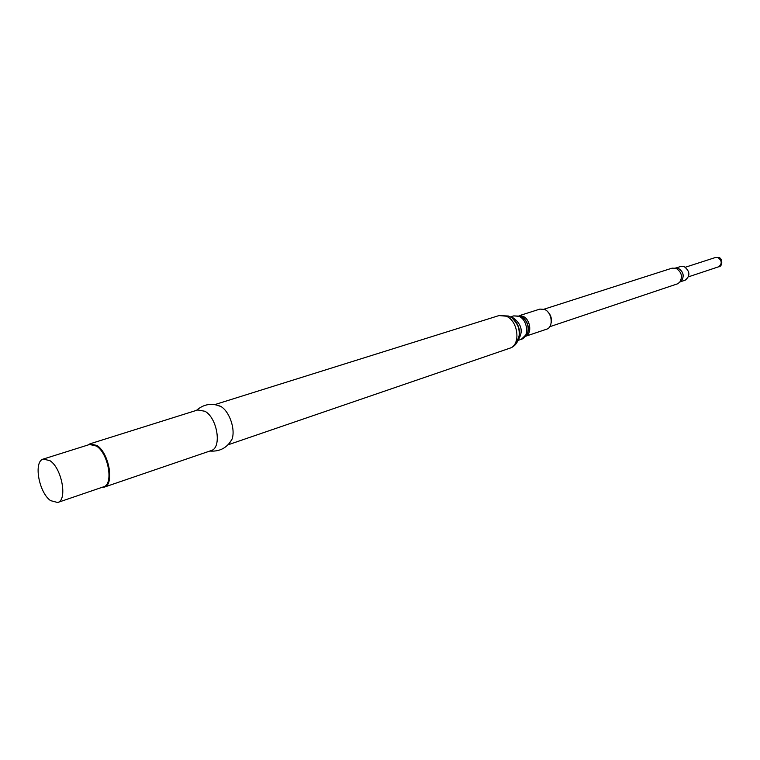 <?xml version="1.0" encoding="UTF-8"?>
<svg xmlns="http://www.w3.org/2000/svg" width="760" height="760" viewBox="0 0 760 760"><rect width="100%" height="100%" fill="white"/><g stroke="black" fill="none" stroke-linecap="round" stroke-linejoin="round"><path stroke-width="1.14" d="M547.438 311.467C550.734 314.592 551.978 318.383 551.181 322.858M549.727 326.724L677.283 283.917L679.687 282.321C682.869 276.659 681.653 271.995 676.039 268.318L672.106 268.147L543.98 309.216M680.077 281.856L681.644 280.668C684.418 275.728 683.354 271.652 678.452 268.451L675.583 268.166M680.276 281.817L685.254 280.155C690.413 275.842 690.061 271.32 684.2 266.599L680.76 266.456L675.764 268.062M519.099 315.733L539.913 309.092L544.531 309.434C552.225 312.331 553.707 327.351 546.525 329.232L525.853 336.186M215.479 404.719L220.97 406.524C229.767 411.711 235.837 430.236 231.828 439.631L228.475 444.334M87.818 445.046L89.946 443.84L197.771 409.953L204.972 411.284C217.464 418.076 222.053 448.001 211.109 450.604L104.158 487.169L101.726 487.454M89.946 443.84L96.938 445.474C109.221 453.045 114.646 484.804 104.158 487.169M50.103 460.769C61.987 468.512 67.649 500.317 57.646 502.502L50.559 500.622C38.779 492.528 33.297 461.215 43.386 459.03L50.103 460.769M43.386 459.03L89.651 444.476L96.482 446.072C108.49 453.483 113.791 484.519 103.54 486.828L57.646 502.502M715.578 257.459L718.703 257.478C722.95 258.144 722.656 266.912 718.637 266.788C722.247 263.824 722.028 260.737 717.972 257.545L715.578 257.459L685.396 267.226M510.948 317.338L513.551 318.05C521.778 324.463 523.355 331.683 518.301 339.739M510.331 316.967L513.693 315.894L518.957 316.322C527.753 319.732 529.539 337.136 521.369 339.273L527.554 333.279L525.587 336.462M520.828 316.274L522.234 317.062C527.383 321.356 529.15 326.762 527.554 333.279L526.082 335.873M513.693 315.894L520.533 316.198L522.519 317.148L519.508 315.846L522.519 317.148C527.563 321.366 529.302 326.658 527.734 333.032L526.233 335.73M519.222 315.761L523.013 316.341C530.252 319.143 532.332 333.222 525.948 336.072M515.403 343.026C521.645 335.264 520.676 327.075 512.515 318.469M509.713 348.232C523.317 344.08 521.883 320.872 508.411 316.027L499.006 315.571L506.226 316.188C518.415 320.948 520.999 345.258 509.722 348.232L228 444.828M718.637 266.788L688.541 276.801M681.644 280.668L679.687 282.321M518.016 340.404L521.369 339.273M209.807 451.05C219.545 451.782 226.888 447.982 231.828 439.631M220.97 406.524L220.428 406.277C211.65 402.781 203.661 404.139 196.46 410.372M499.006 315.571L214.804 404.605M512.667 318.601C518.519 323.731 520.6 330.106 518.938 337.697M677.549 268.185L675.003 268.014"/></g></svg>

